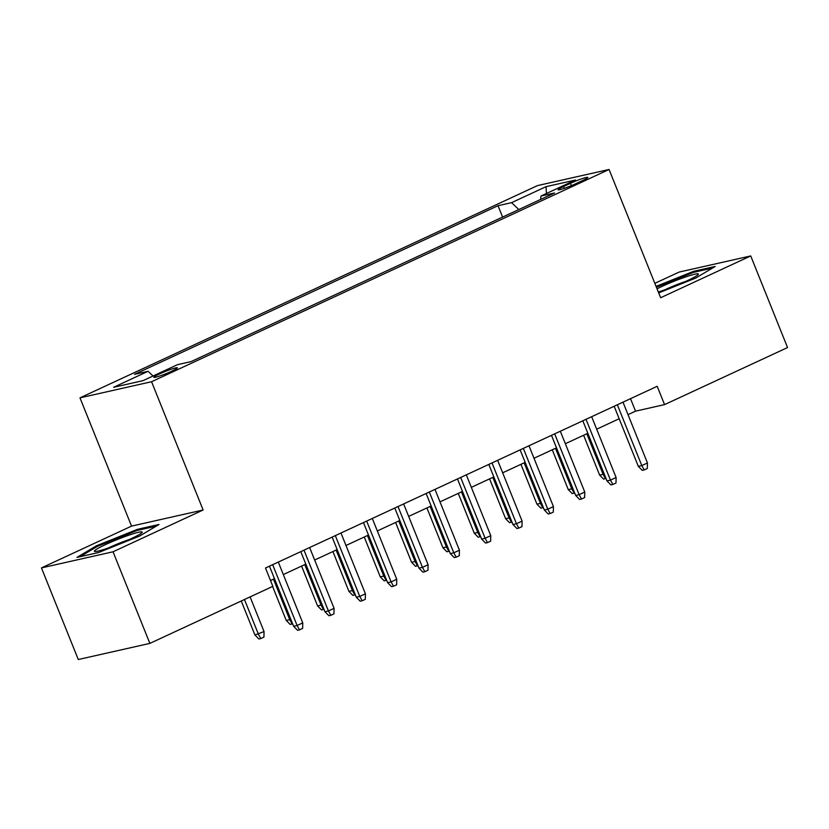 <?xml version="1.0" encoding="UTF-8"?>
<svg xmlns="http://www.w3.org/2000/svg" width="829" height="829" viewBox="0 0 829 829"><rect width="100%" height="100%" fill="white"/><g stroke="black" fill="none" stroke-linecap="round" stroke-linejoin="round"><path stroke-width="1.24" d="M171.8 371.185A12.694 1.171 -21.9 0 0 177.385 367.848A12.694 1.171 -21.9 0 0 159.417 373.972A12.694 1.171 -21.9 0 0 153.831 377.309A12.694 1.171 -21.9 0 0 171.8 371.185M41.45 567.906L113.034 551.782L203.126 509.99L131.542 526.114L41.45 567.906L78.278 659.521L149.862 643.397L272.855 586.341L265.498 568.02L657.19 386.293L664.557 404.614L787.55 347.558L750.722 255.943L679.138 272.067L654.837 283.342M131.542 526.114L79.978 397.847L537.482 185.603L609.066 169.479L151.562 381.723L79.978 397.847M570.425 183.344L563.523 186.546A12.3 1.13 -21.9 0 0 558.114 189.779A12.3 1.13 -21.9 0 0 575.523 183.841L582.414 180.639A12.3 1.13 -21.9 0 0 587.823 177.406A12.3 1.13 -21.9 0 0 570.425 183.344L571.357 185.665M518.83 209.54L511.566 202.659L498.022 205.706L134.526 374.345L148.07 371.288L113.604 387.288L143.013 380.656L177.479 364.667L191.022 361.62L554.518 192.981L540.974 196.038L540.591 199.447M511.566 202.659L546.042 186.67L575.45 180.038L540.974 196.038M113.034 551.782L149.862 643.397M203.126 509.99L151.562 381.723M609.066 169.479L660.63 297.735L750.722 255.943M628.009 414.645L635.532 411.153L664.557 404.614M270.513 580.497L274.482 578.663M283.321 574.559L305.818 564.124M314.657 560.021L337.154 549.586M345.994 545.482L368.48 535.047M377.33 530.943L399.816 520.508M408.666 516.405L431.153 505.97M440.002 501.866L462.489 491.431M471.338 487.338L493.825 476.903M502.675 472.799L525.161 462.364M534.011 458.261L556.497 447.826M565.337 443.722L587.834 433.287M596.673 429.184L619.17 418.749M630.517 398.666L635.532 411.153M502.592 217.074L498.022 205.706M148.07 371.288L153.044 376.003M546.435 193.499L546.042 186.67M658.692 292.917L695.749 278.047L715.209 266.451L693.655 271.301L656.06 286.388M98.516 552.549L139.541 536.094L159.002 524.488L137.438 529.348L96.423 545.803L76.962 557.399L98.516 552.549M694.028 272.244L693.655 271.301M96.796 546.736L96.423 545.803M137.821 530.28L137.438 529.348M614.154 406.262L638.32 466.364L641.801 465.587L617.356 404.78M647.439 462.965L647.325 468.489L644.195 469.939L641.801 465.587L647.439 462.965L622.993 402.158M644.195 469.939L642.257 470.375L638.32 466.364M605.989 478.426L603.564 479.089L599.616 475.09L603.097 474.302L586.808 433.764M605.502 478.654L603.097 474.302L604.134 473.825M599.616 475.09L583.606 435.246M658.309 291.963A25.782 2.373 -21.9 0 0 687.065 280.803A25.782 2.373 -21.9 0 0 698.236 274.492A25.782 2.373 -21.9 0 0 687.417 276.337A25.782 2.373 -21.9 0 0 661.905 286.471A25.782 2.373 -21.9 0 0 657.045 288.824M685.728 281.414A19.523 1.793 -21.9 0 0 666.309 289.124A19.523 1.793 -21.9 0 0 664.837 289.818M656.402 287.217L693.345 272.399L712.453 268.088M142.205 532.083A25.782 2.373 -21.9 0 0 117.563 539.41A25.782 2.373 -21.9 0 0 94.351 551.275A25.782 2.373 -21.9 0 0 94.807 551.523A25.782 2.373 -21.9 0 0 119.158 543.876A25.782 2.373 -21.9 0 0 142.028 532.539A25.782 2.373 -21.9 0 0 142.205 532.083M129.511 539.461A19.523 1.793 -21.9 0 0 108.63 547.855M80.081 556.705L97.387 546.384L137.127 530.436L156.235 526.135M582.818 420.8L606.983 480.903L610.465 480.126L586.02 419.319M616.102 477.504L615.988 483.027L612.859 484.478L610.465 480.126L616.102 477.504L591.657 416.697M612.859 484.478L610.921 484.913L606.983 480.903M551.482 435.339L575.647 495.441L579.129 494.664L554.684 433.857M584.766 492.043L584.652 497.566L581.523 499.017L579.129 494.664L584.766 492.043L560.321 431.235M581.523 499.017L579.585 499.452L575.647 495.441M520.146 449.878L544.311 509.98L547.793 509.193L523.348 448.385M553.43 506.581L553.316 512.104L550.187 513.555L547.793 509.193L553.43 506.581L528.985 445.774M550.187 513.555L548.249 513.99L544.311 509.98M488.809 464.416L512.975 524.519L516.457 523.731L492.011 462.924M522.094 521.12L521.98 526.633L518.85 528.094L516.457 523.731L522.094 521.12L497.649 460.313M518.85 528.094L516.913 528.529L512.975 524.519M574.652 492.965L572.228 493.628L568.279 489.618L571.772 488.841L555.471 448.302M574.165 493.193L571.772 488.841L572.798 488.364M568.279 489.618L552.269 449.784M543.316 507.503L540.891 508.167L536.943 504.156L540.435 503.379L524.135 462.841M542.829 507.731L540.435 503.379L541.461 502.902M536.943 504.156L520.933 464.323M511.98 522.042L509.555 522.705L505.617 518.695L509.099 517.918L492.799 477.38M511.493 522.27L509.099 517.918L510.125 517.431M505.617 518.695L489.597 478.861M480.644 536.581L478.219 537.244L474.281 533.234L477.763 532.446L461.463 491.918M480.157 536.809L477.763 532.446L478.789 531.969M474.281 533.234L458.261 493.4M457.473 478.955L481.639 539.057L485.12 538.27L460.675 477.463M490.758 535.658L490.644 541.171L487.514 542.632L485.12 538.27L490.758 535.658L466.312 474.851M487.514 542.632L485.576 543.068L481.639 539.057M449.308 551.119L446.883 551.782L442.945 547.772L446.427 546.985L430.127 506.446M448.821 551.347L446.427 546.985L447.453 546.508M442.945 547.772L426.925 507.939M426.137 493.483L450.302 553.596L453.784 552.808L429.339 492.001M459.421 550.197L459.307 555.71L456.178 557.171L453.784 552.808L459.421 550.197L434.976 489.39M456.178 557.171L454.24 557.606L450.302 553.596M417.971 565.658L415.547 566.321L411.609 562.311L415.091 561.523L398.79 520.985M417.484 565.886L415.091 561.523L416.117 561.046M411.609 562.311L395.588 522.477M394.801 508.022L418.966 568.134L422.448 567.347L398.003 506.54M428.085 564.736L427.971 570.248L424.842 571.699L422.448 567.347L428.085 564.736L403.64 503.928M424.842 571.699L422.904 572.145L418.966 568.134M386.635 580.196L384.21 580.86L380.273 576.849L383.754 576.062L367.454 535.524M386.148 580.424L383.754 576.062L384.78 575.585M380.273 576.849L364.252 537.016M363.465 522.56L387.63 582.673L391.112 581.885L366.667 521.078M396.749 579.264L396.635 584.787L393.506 586.238L391.112 581.885L396.749 579.264L372.304 518.457M393.506 586.238L391.568 586.673L387.63 582.673M355.299 594.735L352.874 595.398L348.936 591.388L352.418 590.6L336.118 550.062M354.812 594.963L352.418 590.6L353.444 590.124M348.936 591.388L332.916 551.544M332.128 537.099L356.294 597.212L359.776 596.424L335.33 535.617M365.413 593.802L365.299 599.326L362.169 600.776L359.776 596.424L365.413 593.802L340.968 532.995M362.169 600.776L360.232 601.212L356.294 597.212M323.963 609.274L321.538 609.926L317.6 605.926L321.082 605.139L304.782 564.601M323.476 609.491L321.082 605.139L322.108 604.662M317.6 605.926L301.58 566.083M300.792 551.637L324.958 611.74L328.439 610.963L303.994 550.155M334.077 608.341L333.963 613.864L330.833 615.315L328.439 610.963L334.077 608.341L309.631 547.534M330.833 615.315L328.895 615.75L324.958 611.74M292.627 623.802L290.202 624.465L286.264 620.465L289.746 619.677L273.446 579.139M292.14 624.03L289.746 619.677L290.772 619.201M286.264 620.465L272.596 586.466M269.456 566.176L293.621 626.278L297.103 625.501L272.658 564.694M302.74 622.88L302.637 628.403L299.497 629.853L297.103 625.501L302.74 622.88L278.295 562.072M299.497 629.853L297.559 630.289L293.621 626.278M264.047 631.594L263.933 637.118L260.803 638.568L258.866 639.004L254.928 634.993L264.047 631.594L250.099 596.901M260.803 638.568L258.41 634.216L244.462 599.512M254.928 634.993L241.26 601.004M564.259 188.37L563.523 186.546"/></g></svg>

